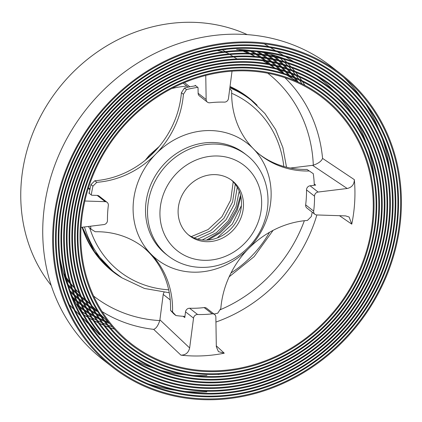 <?xml version="1.0" encoding="UTF-8"?>
<svg xmlns="http://www.w3.org/2000/svg" width="422" height="422" viewBox="0 0 422 422"><rect width="100%" height="100%" fill="white"/><g stroke="black" fill="none" stroke-linecap="round" stroke-linejoin="round"><path stroke-width="0.63" d="M205.762 75.438L206.147 99.518A3.872 3.481 128 0 0 207.392 102.124A3.872 3.481 128 0 0 209.565 102.799A3.872 3.481 128 0 0 209.818 102.778A110.316 99.175 -52 0 1 224.388 102.119A3.872 3.481 128 0 0 224.641 102.119A3.872 3.481 128 0 0 228.46 98.511L232.031 71.165M207.392 102.124L199.379 95.863A3.872 3.481 -52 0 1 198.129 93.257L206.147 99.518M216.312 345.829L224.261 353.188L218.432 351.637L216.322 346.752L215.853 317.107A3.872 3.481 128 0 0 214.603 314.501A3.872 3.481 128 0 0 212.182 313.847A110.316 99.175 -52 0 1 204.881 314.443A110.316 99.175 -52 0 1 197.612 314.506A3.872 3.481 128 0 0 193.54 318.114L189.642 347.96C188.507 352.734 185.601 355.129 180.922 355.145L153.65 329.355C156.04 328.606 158.076 325.684 159.764 320.588L159.901 319.823L189.642 347.96M212.182 313.847L204.164 307.585A110.316 99.175 -52 0 1 196.868 308.181A110.316 99.175 -52 0 1 189.599 308.245L197.612 314.506M235.835 68.042A158.83 142.789 128 0 0 78.212 227.563A158.83 142.789 128 0 0 218.216 373.634A158.83 142.789 128 0 0 375.838 214.112A158.83 142.789 128 0 0 235.835 68.042M235.713 70.147A156.641 140.821 128 0 0 80.264 227.469A156.641 140.821 128 0 0 218.338 371.529A156.641 140.821 128 0 0 373.786 214.207A156.641 140.821 128 0 0 235.713 70.147M235.998 65.246A161.732 145.4 128 0 0 75.491 227.685A161.732 145.4 128 0 0 218.053 376.429A161.732 145.4 128 0 0 378.56 213.991A161.732 145.4 128 0 0 235.998 65.246M235.877 67.351A159.542 143.433 128 0 0 77.542 227.595A159.542 143.433 128 0 0 218.179 374.325A159.542 143.433 128 0 0 376.508 214.081A159.542 143.433 128 0 0 235.877 67.351M236.156 62.456A164.633 148.011 128 0 0 72.774 227.806A164.633 148.011 128 0 0 217.894 379.22A164.633 148.011 128 0 0 381.282 213.87A164.633 148.011 128 0 0 236.156 62.456M236.035 64.561A162.444 146.044 128 0 0 74.826 227.716A162.444 146.044 128 0 0 218.016 377.115A162.444 146.044 128 0 0 379.23 213.959A162.444 146.044 128 0 0 236.035 64.561M236.32 59.66A167.539 150.622 128 0 0 70.052 227.933A167.539 150.622 128 0 0 217.731 382.015A167.539 150.622 128 0 0 383.999 213.743A167.539 150.622 128 0 0 236.32 59.66M236.199 61.77A165.35 148.649 128 0 0 72.104 227.838A165.35 148.649 128 0 0 217.852 379.906A165.35 148.649 128 0 0 381.947 213.838A165.35 148.649 128 0 0 236.199 61.77M236.484 56.87A170.441 153.228 128 0 0 67.335 228.054A170.441 153.228 128 0 0 217.573 384.806A170.441 153.228 128 0 0 386.721 213.622A170.441 153.228 128 0 0 236.484 56.87M236.357 58.974A168.251 151.261 128 0 0 69.382 227.964A168.251 151.261 128 0 0 217.694 382.701A168.251 151.261 128 0 0 384.669 213.717A168.251 151.261 128 0 0 236.357 58.974M236.642 54.074A173.342 155.839 128 0 0 64.613 228.175A173.342 155.839 128 0 0 217.409 387.602A173.342 155.839 128 0 0 389.437 213.5A173.342 155.839 128 0 0 236.642 54.074M236.52 56.184A171.153 153.872 128 0 0 66.665 228.086A171.153 153.872 128 0 0 217.53 385.492A171.153 153.872 128 0 0 387.391 213.59A171.153 153.872 128 0 0 236.52 56.184M236.805 51.284A176.248 158.45 128 0 0 61.892 228.302A176.248 158.45 128 0 0 217.251 390.392A176.248 158.45 128 0 0 392.159 213.374A176.248 158.45 128 0 0 236.805 51.284M236.684 53.388A174.059 156.483 128 0 0 63.944 228.207A174.059 156.483 128 0 0 217.372 388.287A174.059 156.483 128 0 0 390.107 213.469A174.059 156.483 128 0 0 236.684 53.388M236.964 48.488A179.15 161.062 128 0 0 59.175 228.423A179.15 161.062 128 0 0 217.087 393.188A179.15 161.062 128 0 0 394.881 213.252A179.15 161.062 128 0 0 236.964 48.488M236.842 50.598A176.96 159.089 128 0 0 61.227 228.328A176.96 159.089 128 0 0 217.209 391.078A176.96 159.089 128 0 0 392.829 213.347A176.96 159.089 128 0 0 236.842 50.598M237.127 45.697A182.051 163.667 128 0 0 56.453 228.545A182.051 163.667 128 0 0 216.929 395.978A182.051 163.667 128 0 0 397.598 213.131A182.051 163.667 128 0 0 237.127 45.697M237.006 47.802A179.862 161.7 128 0 0 58.505 228.455A179.862 161.7 128 0 0 217.05 393.874A179.862 161.7 128 0 0 395.551 213.221A179.862 161.7 128 0 0 237.006 47.802M237.285 42.902A184.957 166.279 128 0 0 53.731 228.671A184.957 166.279 128 0 0 216.766 398.774A184.957 166.279 128 0 0 400.32 213.005A184.957 166.279 128 0 0 237.285 42.902M237.164 45.012A182.768 164.311 128 0 0 55.783 228.576A182.768 164.311 128 0 0 216.887 396.664A182.768 164.311 128 0 0 398.268 213.099A182.768 164.311 128 0 0 237.164 45.012M389.738 169.618A185.796 167.033 128 0 0 382.263 138.5M378.861 129.496A185.796 167.033 128 0 0 365.964 104.656M361.032 97.392A185.796 167.033 128 0 0 343.814 77.426M341.43 74.441L331.513 66.692A185.796 167.033 128 0 0 227.421 34.351A185.796 167.033 128 0 0 55.646 162.924A185.796 167.033 128 0 0 102.71 359.491L112.627 367.235A185.796 167.033 128 0 0 216.718 399.581A185.796 167.033 128 0 0 388.493 271.008A185.796 167.033 128 0 0 341.43 74.441A185.796 167.033 128 0 0 237.333 42.094A185.796 167.033 128 0 0 65.558 170.667A185.796 167.033 128 0 0 112.627 367.235M77.2 305.591A159.052 142.989 128 0 0 78.946 306.889M80.143 307.754A159.052 142.989 128 0 0 83.857 310.307M85.075 311.109A159.052 142.989 128 0 0 88.852 313.456M90.092 314.184A159.052 142.989 128 0 0 93.921 316.336M95.182 317.006A159.052 142.989 128 0 0 99.07 318.963M100.346 319.57A159.052 142.989 128 0 0 104.287 321.337M105.574 321.886A159.052 142.989 128 0 0 109.562 323.468M80.08 310.392A161.241 144.957 128 0 0 81.013 311.035M82.237 311.863A161.241 144.957 128 0 0 86.041 314.306M87.285 315.065A161.241 144.957 128 0 0 91.147 317.307M92.413 318.003A161.241 144.957 128 0 0 96.332 320.045M97.614 320.678A161.241 144.957 128 0 0 101.586 322.529M102.889 323.104A161.241 144.957 128 0 0 106.908 324.771M108.227 325.283A161.241 144.957 128 0 0 112.289 326.765M73.618 298.955A156.108 140.347 128 0 0 76.366 301.213M77.527 302.131A156.108 140.347 128 0 0 81.119 304.837M82.301 305.681A156.108 140.347 128 0 0 85.961 308.176M87.164 308.957A156.108 140.347 128 0 0 90.888 311.246M92.107 311.963A156.108 140.347 128 0 0 95.889 314.058M97.129 314.712A156.108 140.347 128 0 0 100.958 316.621M102.214 317.212A156.108 140.347 128 0 0 104.218 318.119M76.25 303.914A158.297 142.314 128 0 0 78.265 305.454M79.452 306.33A158.297 142.314 128 0 0 83.134 308.92M84.342 309.732A158.297 142.314 128 0 0 88.093 312.116M89.322 312.86A158.297 142.314 128 0 0 93.125 315.049M94.375 315.73A158.297 142.314 128 0 0 98.236 317.719M99.502 318.336A158.297 142.314 128 0 0 103.411 320.145M104.693 320.699A158.297 142.314 128 0 0 108.301 322.181M70.622 292.335A153.165 137.699 128 0 0 74.019 295.416M75.137 296.381A153.165 137.699 128 0 0 78.608 299.24M79.753 300.137A153.165 137.699 128 0 0 83.298 302.78M84.463 303.608A153.165 137.699 128 0 0 88.071 306.045M89.258 306.805A153.165 137.699 128 0 0 92.924 309.041M94.132 309.737A153.165 137.699 128 0 0 97.851 311.784L92.086 306.04M72.758 297.225A155.354 139.666 128 0 0 75.744 299.747M76.894 300.675A155.354 139.666 128 0 0 80.454 303.418M81.625 304.278A155.354 139.666 128 0 0 85.26 306.81M86.452 307.601A155.354 139.666 128 0 0 90.144 309.927M91.358 310.655A155.354 139.666 128 0 0 95.108 312.786M96.343 313.451A155.354 139.666 128 0 0 100.146 315.392M101.391 315.994A155.354 139.666 128 0 0 102.704 316.611M68.628 286.243A150.227 135.056 128 0 0 71.893 289.492M72.974 290.51A150.227 135.056 128 0 0 76.324 293.527M77.426 294.472A150.227 135.056 128 0 0 80.855 297.267M81.984 298.143A150.227 135.056 128 0 0 85.476 300.722M86.626 301.53A150.227 135.056 128 0 0 89.496 303.46M70.089 290.79A152.416 137.023 128 0 0 73.454 293.912M74.562 294.894A152.416 137.023 128 0 0 78.001 297.79M79.136 298.697A152.416 137.023 128 0 0 82.649 301.382M83.809 302.221A152.416 137.023 128 0 0 87.386 304.695M88.562 305.465A152.416 137.023 128 0 0 92.207 307.738M93.399 308.45A152.416 137.023 128 0 0 95.979 309.917M64.893 277.718A147.283 132.413 128 0 0 65.869 278.868M66.871 280.018A147.283 132.413 128 0 0 70.005 283.436M71.038 284.512A147.283 132.413 128 0 0 73.671 287.118M66.776 283.178A149.472 134.381 128 0 0 67.119 283.552M68.158 284.665A149.472 134.381 128 0 0 71.392 287.957M72.457 288.986A149.472 134.381 128 0 0 75.775 292.045M76.867 293.005A149.472 134.381 128 0 0 80.264 295.838M81.383 296.724A149.472 134.381 128 0 0 84.848 299.346M85.988 300.163A149.472 134.381 128 0 0 86.652 300.633M64.297 275.814A146.529 131.733 128 0 0 65.468 277.238M66.46 278.409A146.529 131.733 128 0 0 68.907 281.163M224.261 353.188A153.365 137.878 -52 0 1 202.491 355.857A153.365 137.878 -52 0 1 180.922 355.145M235.671 70.954A155.797 140.067 128 0 0 94.802 171.074A155.797 140.067 128 0 0 119.779 333.607A155.797 140.067 128 0 0 218.385 370.722A155.797 140.067 128 0 0 365.204 255.088A155.797 140.067 128 0 0 310.523 89.511A155.797 140.067 128 0 0 235.671 70.954M82.068 227.247A110.316 99.175 128 0 0 112.753 271.546A110.316 99.175 128 0 0 122.18 277.982M111.893 270.866A110.316 99.175 128 0 0 118.265 275.292M304.895 85.355A162.855 146.408 128 0 0 302.537 81.689M301.741 80.512A162.855 146.408 128 0 0 299.209 76.936M298.359 75.786A162.855 146.408 128 0 0 295.664 72.304M294.756 71.186A162.855 146.408 128 0 0 291.887 67.8M290.927 66.713A162.855 146.408 128 0 0 287.883 63.427M286.86 62.377A162.855 146.408 128 0 0 283.637 59.196M247.245 34.62A162.855 146.408 128 0 0 182.636 22.419A162.855 146.408 128 0 0 39.009 119.373A162.855 146.408 128 0 0 51.22 285.472M217.989 374.514A169.343 152.247 128 0 0 220.537 374.198M374.267 177.467A169.343 152.247 128 0 0 368.775 150.443M366.185 142.567A169.343 152.247 128 0 0 356.21 120.666M352.359 114.198A169.343 152.247 128 0 0 338.855 96.205M333.918 90.925A169.343 152.247 128 0 0 317.18 76.451M311.193 72.315A169.343 152.247 128 0 0 307.1 69.741M284.027 58.574A169.343 152.247 128 0 0 260.195 51.948M251.707 50.614A169.343 152.247 128 0 0 236.631 49.464M82.322 313.852A162.855 146.408 128 0 0 82.617 314.047M83.867 314.849A162.855 146.408 128 0 0 87.729 317.207M89 317.94A162.855 146.408 128 0 0 92.919 320.103M94.206 320.773A162.855 146.408 128 0 0 98.184 322.735M99.492 323.347A162.855 146.408 128 0 0 103.522 325.119M104.841 325.668A162.855 146.408 128 0 0 108.923 327.256M110.258 327.746A162.855 146.408 128 0 0 114.383 329.155M225.733 49.574A169.343 152.247 128 0 0 222.911 49.727M59.993 258.206A169.343 152.247 128 0 0 67.815 285.937M71.165 293.854A169.343 152.247 128 0 0 83.356 315.376M87.881 321.58A169.343 152.247 128 0 0 99.766 335.063L91.089 326.428M133.125 359.475A169.343 152.247 128 0 0 153.851 368.232M161.056 370.405A169.343 152.247 128 0 0 184.715 374.794M192.991 375.401A169.343 152.247 128 0 0 206.949 375.406M257.13 105.284A110.316 99.175 128 0 0 248.605 97.698A110.316 99.175 128 0 0 230.027 86.515M253.575 102.14A110.316 99.175 128 0 0 247.735 97.023M81.056 227.368L103.891 224.578A3.872 3.481 128 0 0 107.462 220.453A110.316 99.175 -52 0 1 108.327 205.493A3.872 3.481 128 0 0 107.109 202.344A3.872 3.481 128 0 0 105.21 201.669L84.838 201.009M347.206 188.497L312.554 165.334L313.303 165.202C318.367 163.462 321.458 161.193 322.572 158.398L354.332 179.645C354.253 184.451 351.874 187.4 347.206 188.497L318.109 192.047A3.872 3.481 128 0 0 314.532 196.177A110.316 99.175 -52 0 1 313.673 211.132A3.872 3.481 128 0 0 314.891 214.281A3.872 3.481 128 0 0 316.785 214.956L345.623 215.895L349.121 217.024L351.769 224.145L339.483 215.695M314.532 196.177L306.52 189.911A110.316 99.175 -52 0 1 305.66 204.87L313.673 211.132M198.129 93.257L198.039 87.565L195.17 85.318L195.18 85.877M314.248 183.981L315.682 185.105L310.096 185.785L318.109 192.047M312.554 165.334L290.357 168.046M170.219 299.894L163.224 294.424L159.901 319.823M193.54 318.114L185.527 311.853L184.778 317.587L183.122 316.294M89.327 193.002L88.789 192.986L91.658 195.228L97.197 195.407A3.872 3.481 -52 0 1 99.096 196.082L107.109 202.344M163.224 294.424A3.872 3.481 -52 0 1 164.089 292.393M354.332 179.645A153.365 137.878 -52 0 1 351.769 224.145M247.334 52.824A146.529 131.733 128 0 0 244.074 51.12M242.697 50.44A146.529 131.733 128 0 0 241.031 49.643M254.271 56.005A147.283 132.413 128 0 0 251.101 54.085M249.808 53.341A147.283 132.413 128 0 0 245.736 51.125M244.375 50.434A147.283 132.413 128 0 0 243.025 49.764M270.518 65.336A149.472 134.381 128 0 0 269.906 64.809M268.835 63.901A149.472 134.381 128 0 0 265.454 61.169M264.32 60.299A149.472 134.381 128 0 0 260.749 57.687M259.556 56.859A149.472 134.381 128 0 0 255.79 54.38M254.529 53.594A149.472 134.381 128 0 0 250.557 51.252M249.228 50.513A149.472 134.381 128 0 0 248.774 50.271M273.952 67.409A150.227 135.056 128 0 0 271.383 65.094M270.323 64.176A150.227 135.056 128 0 0 266.973 61.406M265.849 60.525A150.227 135.056 128 0 0 262.31 57.877M261.123 57.033A150.227 135.056 128 0 0 257.388 54.512M256.138 53.71A150.227 135.056 128 0 0 252.198 51.326M281.785 72.141A152.416 137.023 128 0 0 279.733 69.994M278.757 69.008A152.416 137.023 128 0 0 275.671 66.022M274.638 65.067A152.416 137.023 128 0 0 271.372 62.192M270.275 61.274A152.416 137.023 128 0 0 266.825 58.51M265.67 57.629A152.416 137.023 128 0 0 262.025 54.992M260.807 54.153A152.416 137.023 128 0 0 256.966 51.648M277.08 69.303L284.048 73.512A153.165 137.699 128 0 0 281.163 70.395M280.197 69.393A153.165 137.699 128 0 0 277.138 66.375M276.115 65.405A153.165 137.699 128 0 0 272.876 62.493M271.789 61.559A153.165 137.699 128 0 0 268.371 58.764M267.226 57.867A153.165 137.699 128 0 0 263.613 55.187M262.4 54.338A153.165 137.699 128 0 0 258.591 51.79M289.903 77.052A155.354 139.666 128 0 0 288.991 75.923M288.105 74.863A155.354 139.666 128 0 0 285.298 71.64M284.359 70.606A155.354 139.666 128 0 0 281.384 67.483M280.382 66.481A155.354 139.666 128 0 0 277.233 63.458M276.173 62.493A155.354 139.666 128 0 0 272.839 59.581M271.721 58.653A155.354 139.666 128 0 0 268.197 55.857M267.02 54.965A155.354 139.666 128 0 0 263.85 52.681M291.734 78.154A156.108 140.347 128 0 0 290.368 76.429M289.492 75.353A156.108 140.347 128 0 0 286.712 72.099M285.778 71.054A156.108 140.347 128 0 0 282.835 67.895M281.843 66.882A156.108 140.347 128 0 0 278.72 63.822M277.671 62.841A156.108 140.347 128 0 0 274.369 59.892M273.261 58.953A156.108 140.347 128 0 0 269.769 56.121M268.598 55.213A156.108 140.347 128 0 0 265.739 53.098M296.661 81.135A158.297 142.314 128 0 0 294.356 77.996M293.501 76.883A158.297 142.314 128 0 0 290.805 73.523M289.898 72.447A158.297 142.314 128 0 0 287.034 69.182M286.069 68.132A158.297 142.314 128 0 0 283.03 64.972M282.012 63.954A158.297 142.314 128 0 0 278.789 60.9M277.713 59.919A158.297 142.314 128 0 0 274.305 56.975M273.166 56.031A158.297 142.314 128 0 0 271.193 54.454M298.217 82.047A159.052 142.989 128 0 0 295.716 78.561M294.873 77.442A159.052 142.989 128 0 0 292.203 74.045M291.307 72.959A159.052 142.989 128 0 0 288.469 69.656M287.514 68.596A159.052 142.989 128 0 0 284.502 65.394M283.494 64.371A159.052 142.989 128 0 0 280.303 61.274M279.232 60.283A159.052 142.989 128 0 0 275.856 57.297M274.727 56.348A159.052 142.989 128 0 0 273.045 54.965M302.078 83.899A161.241 144.957 128 0 0 299.652 80.312M298.839 79.157A161.241 144.957 128 0 0 296.249 75.659M295.379 74.536A161.241 144.957 128 0 0 292.62 71.128M291.697 70.036A161.241 144.957 128 0 0 288.764 66.729M287.783 65.668A161.241 144.957 128 0 0 284.676 62.461M283.637 61.438A161.241 144.957 128 0 0 280.35 58.341M279.248 57.35A161.241 144.957 128 0 0 278.399 56.601M147.879 383.74A185.796 167.033 128 0 0 175.098 390.25M184.662 391.373A185.796 167.033 128 0 0 206.806 391.832M185.527 311.853A3.872 3.481 -52 0 1 189.599 308.245M204.164 307.585A3.872 3.481 -52 0 1 206.59 308.239L214.603 314.501M314.891 214.281L306.878 208.02A3.872 3.481 -52 0 1 305.66 204.87M306.52 189.911A3.872 3.481 -52 0 1 310.096 185.785M231.23 179.946A34.836 31.318 -52 0 1 238.863 216.523A34.836 31.318 -52 0 1 207.118 240.092A34.836 31.318 -52 0 1 188.365 234.801M212.477 174.655A34.836 31.318 -52 0 1 232.248 180.706A34.836 31.318 -52 0 1 241.12 217.435A34.836 31.318 -52 0 1 209.122 241.658A34.836 31.318 -52 0 1 189.351 235.608A34.836 31.318 -52 0 1 180.474 198.878A34.836 31.318 -52 0 1 212.477 174.655M312.206 212.182A119.605 107.531 -52 0 1 311.278 216.576L307.416 220.442A89.802 80.734 128 0 0 248.358 248.79A89.802 80.734 128 0 0 220.827 308.461L217.757 313.171A119.605 107.531 -52 0 1 214.012 314.037M172.54 311.958L175.921 315.54L173.917 313.979L170.535 310.392L172.54 311.958A89.802 80.734 128 0 0 150.87 253.975A89.802 80.734 128 0 0 143.585 247.45A89.802 80.734 128 0 0 95.245 231.752L90.952 229.077A119.605 107.531 -52 0 1 90.588 226.203M184.931 316.405A119.605 107.531 -52 0 1 175.921 315.54M313.282 173.674L306.984 169.428L313.282 173.674A119.605 107.531 -52 0 1 314.3 185.274M229.737 88.715L231.699 90.788A89.802 80.734 128 0 0 253.369 148.771A89.802 80.734 128 0 0 260.648 155.296A89.802 80.734 128 0 0 308.988 170.994M91.273 194.927A119.605 107.531 -52 0 1 92.956 186.171L90.952 184.604L94.813 180.743L96.817 182.309A89.802 80.734 128 0 0 155.876 153.956A89.802 80.734 128 0 0 183.412 94.285L181.407 92.719A89.802 80.734 -52 0 1 94.813 180.743M90.952 229.077L88.947 227.511A119.605 107.531 -52 0 1 88.799 226.424M89.269 193.36A119.605 107.531 -52 0 1 90.952 184.604M181.407 92.719L184.472 88.013L186.477 89.58A119.605 107.531 -52 0 1 197.77 87.354M184.472 88.013A119.605 107.531 -52 0 1 195.766 85.787M96.817 182.309L92.956 186.171M306.984 169.428A89.802 80.734 -52 0 1 259.657 154.505M142.578 246.675A89.802 80.734 -52 0 1 170.535 310.392M186.477 89.58L183.412 94.285M146.033 159.616L157.19 148.813M153.65 329.355A149.145 134.085 -52 0 1 102.103 311.6M75.517 289.244L79.236 293.232A149.145 134.085 -52 0 1 75.517 289.234M70.764 283.573L74.33 287.888A149.145 134.085 -52 0 1 70.754 283.547M69.619 282.081A149.145 134.085 -52 0 1 66.212 277.386M65.13 275.793A149.145 134.085 -52 0 1 63.574 273.403M184.451 82.57L189.874 86.8M89.897 189.7L88.261 188.423M105.21 201.669L97.197 195.407M316.864 214.962A149.145 134.085 -52 0 1 215.932 322.044M238.52 49.527A149.145 134.085 -52 0 1 241.215 50.455M243.019 51.12A149.145 134.085 -52 0 1 248.4 53.293M250.098 54.042A149.145 134.085 -52 0 1 255.168 56.464L250.125 54.042M284.892 77.68A149.145 134.085 -52 0 1 322.572 158.398M237.011 58.948L233.899 57.007M232.907 56.39L229.911 54.522M228.956 53.926L226.065 52.122M225.137 51.547L222.336 49.801M93.637 296.07A141.412 127.133 128 0 0 159.764 320.588M219.899 309.885A141.412 127.133 128 0 0 304.357 220.722M313.303 165.202A141.412 127.133 128 0 0 267.78 73.217M227.252 52.861A141.412 127.133 128 0 0 224.952 52.254M223.111 51.795A141.412 127.133 128 0 0 217.283 50.556M168.679 289.808A106.059 95.351 -52 0 1 125.545 275.73A106.059 95.351 -52 0 1 89.802 228.175M171.707 88.541A106.059 95.351 -52 0 1 186.856 86.077M231.657 93.273A106.059 95.351 -52 0 1 244.095 99.982A106.059 95.351 -52 0 1 283.79 166.479M122.048 277.898A109.931 98.827 -52 0 1 115.797 273.435A109.931 98.827 -52 0 1 84.49 226.946M229.853 87.85A109.931 98.827 -52 0 1 244.924 95.731A109.931 98.827 -52 0 1 251.174 100.193L248.368 98.004A109.931 98.827 -52 0 0 242.122 93.542A109.931 98.827 -52 0 0 229.974 86.916M169.259 292.736L144.488 288.469L122.1 277.934L112.996 271.24A109.931 98.827 -52 0 1 82.448 227.2M269.5 232.322A106.059 95.351 -52 0 1 231.003 272.976M208.188 260.268A54.19 48.72 -52 0 1 160.001 210.858A54.19 48.72 -52 0 1 213.405 156.045A54.19 48.72 -52 0 1 261.593 205.456A54.19 48.72 -52 0 1 208.188 260.268M168.135 255.874A63.87 57.418 -52 0 1 151.867 188.534A63.87 57.418 -52 0 1 210.536 144.129A63.87 57.418 -52 0 1 246.786 155.222L244.781 153.655A63.87 57.418 -52 0 0 208.531 142.562A63.87 57.418 -52 0 0 149.863 186.967A63.87 57.418 -52 0 0 166.131 254.308L168.135 255.874C178.96 264.135 191.372 267.949 205.366 267.326C231.346 266.303 256.47 246.416 264.626 220.753C272.897 196.932 265.675 169.575 246.786 155.222M253.369 148.771A73.544 66.117 -52 0 1 248.358 248.79A73.544 66.117 -52 0 1 198.577 272.1A73.544 66.117 -52 0 1 150.87 253.975A73.544 66.117 -52 0 1 155.876 153.956A73.544 66.117 -52 0 1 205.656 130.646A73.544 66.117 -52 0 1 253.369 148.771M85.83 299.81L90.435 304.399M100.077 314L109.44 323.315M183.095 83.139L188.223 87.143M264.288 43.872L268.877 46.647M270.455 47.596L275.613 50.714M277.418 51.806L283.473 55.467M285.668 56.791L293.501 61.522M69.424 304.858L73.697 309.11M75.19 310.597L80.206 315.593M82.021 317.402L88.509 323.859M88.467 187.779L90.028 188.998M263.143 60.879L267.854 63.727M269.526 64.735L275.086 68.095M286.733 75.132L298.037 81.963M243.905 393.267L243.594 393.33M384.801 197.248L384.817 197.623M382.079 197.654L382.089 198.018M69.63 282.112L66.228 277.449M65.146 275.872L63.606 273.519M238.641 49.532L241.294 50.455M243.083 51.12L248.431 53.293M112.996 271.24L94.496 251.676L82.327 227.215M229.979 86.89L242.07 93.505L248.368 98.004M229.146 276.811L254.186 256.602L273.097 230.349M286.512 167.202L282.898 147.647L275.608 129.522L264.9 113.507L251.174 100.193M233.213 181.824L230.702 200.065L221.914 216.755L208.12 229.542L191.282 236.621M235.249 184.182L232.591 201.99L223.955 218.269L210.546 230.829L194.178 237.982M237.269 187.183L234.368 204.216L226.013 219.767L213.263 231.91L197.718 239.158M239.216 191.145L235.977 206.891L228.086 221.239L216.412 232.67L202.207 239.97M240.867 196.721L237.259 210.298L230.19 222.674L220.247 232.849L208.236 240.012M241.405 205.604L232.332 224.056L217.23 237.939M145.268 160.239L149.457 155.096L159.152 146.524M240.54 195.244L236.563 209.28L229.162 222.019L218.886 232.559L206.49 240.123"/></g></svg>

